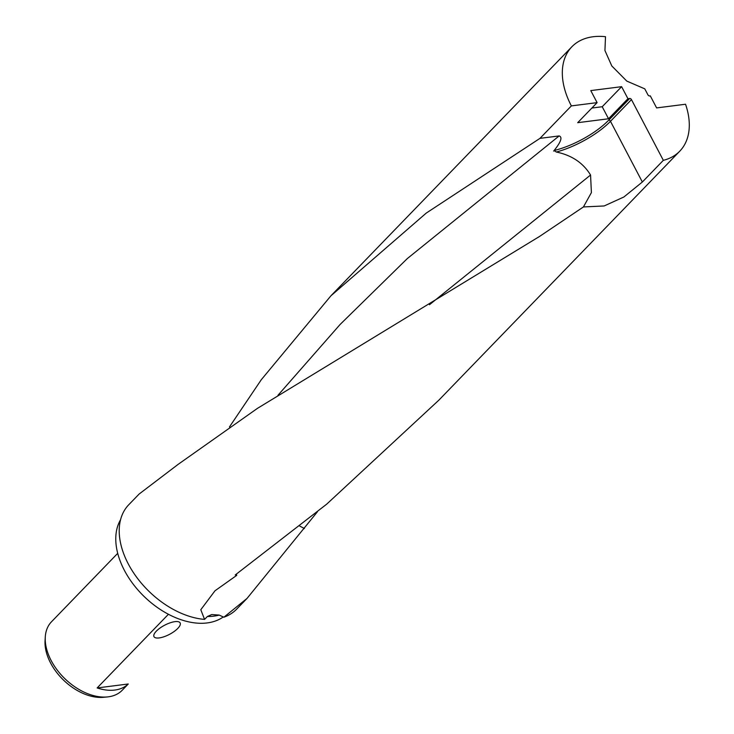 <?xml version="1.0" encoding="UTF-8"?>
<svg xmlns="http://www.w3.org/2000/svg" width="734" height="734" viewBox="0 0 734 734"><rect width="100%" height="100%" fill="white"/><g stroke="black" fill="none" stroke-linecap="round" stroke-linejoin="round"><path stroke-width="1.1" d="M326.676 504.175L438.849 400.168L679.757 151.186A75.07 48.15 -135.9 0 1 663.334 160.333L642.351 182.014L623.872 196.996L604.155 205.96L583.429 206.942L539.618 236.394L257.451 408.361L178.142 464.356L139.157 494.01L128.744 504.763A75.07 48.15 44.1 0 0 133.46 572.667A75.07 48.15 44.1 0 0 204.566 619.395L200.795 609.725L214.989 590.787L236.733 575.355L235.21 574.988L326.676 504.175M229.485 426.904L261.313 379.689L330.951 295.774L426.243 213.089L539.967 138.359L571.364 105.898A75.07 48.15 -135.9 0 1 571.859 46.783A75.07 48.15 -135.9 0 1 593.127 36.746A75.07 48.15 -135.9 0 1 605.504 36.7L604.935 50.508L611.807 65.968L626.799 81.098L644.782 88.851L647.92 94.824A1.523 0.982 -135.9 0 0 649.627 95.961L650.296 95.87L656.618 107.916L685.538 104.237A75.07 48.15 -135.9 0 1 679.757 151.186M317.418 511.8L247.046 598.403L223.87 617.221A75.07 48.15 44.1 0 0 236.642 609.156L247.046 598.403M120.541 519.782A71.372 45.783 44.1 0 0 136.533 588.329A71.372 45.783 44.1 0 0 207.199 622.927A71.372 45.783 44.1 0 0 223.32 616.909M213.768 616.147A71.372 45.783 44.1 0 0 219.191 615.083L211.722 614.56L207.383 616.505A71.372 45.783 44.1 0 0 213.768 616.147M117.706 553.344L51.481 621.79A49.224 31.571 44.1 0 0 45.279 637.002A49.224 31.571 44.1 0 0 64.895 678.711A49.224 31.571 44.1 0 0 107.237 696.951A49.224 31.571 44.1 0 0 108.283 696.832A49.224 31.571 44.1 0 0 122.229 690.244L128.267 683.987A49.224 31.571 -135.9 0 1 114.843 690.052A49.224 31.571 -135.9 0 1 97.145 687.941L168.435 614.266M174.94 621.652A14.763 5.175 -27.7 0 1 178.279 621.707A14.763 5.175 -27.7 0 1 176.132 629.956A14.763 5.175 -27.7 0 1 159.177 637.929A14.763 5.175 -27.7 0 1 154.03 634.442A14.763 5.175 -27.7 0 1 174.94 621.652M571.364 105.898L597.1 102.632L590.778 90.594L621.625 86.676L627.946 98.714L629.689 98.484A1.523 0.982 -135.9 0 1 631.46 99.613L663.334 160.333M627.946 98.714L608.541 118.77L602.219 106.733L621.625 86.676M608.541 118.77L577.695 122.688L597.1 102.632M591.861 108.045L602.219 106.733M539.967 138.359L559.134 135.937C562.739 137.12 560.914 142.167 553.647 151.094M128.267 683.987L97.145 687.941M45.279 637.002L45.049 640.81A46.38 29.755 44.1 0 0 63.537 680.115A46.38 29.755 44.1 0 0 103.43 697.3L107.237 696.951M223.87 617.221L219.191 615.083M207.383 616.505L204.566 619.395M236.421 574.107L236.733 575.355M304.399 528.489L299.701 526.058M629.689 98.484L608.706 120.174A49.343 17.304 152.3 0 1 554.069 150.525L556.326 152.03C571.749 155.232 583.163 162.893 590.558 175.022L591.402 192.602L583.429 206.942M559.134 135.937L407.287 258.597L340.181 324.391L277.975 395.277M590.558 175.022L429.463 304.738M631.46 99.613L610.477 121.303A1.523 0.982 44.1 0 0 608.706 120.174M642.351 182.014L610.477 121.303A50.866 17.836 152.3 0 1 556.326 152.03M537.811 237.577L539.618 236.394M571.859 46.783L330.951 295.774"/></g></svg>
